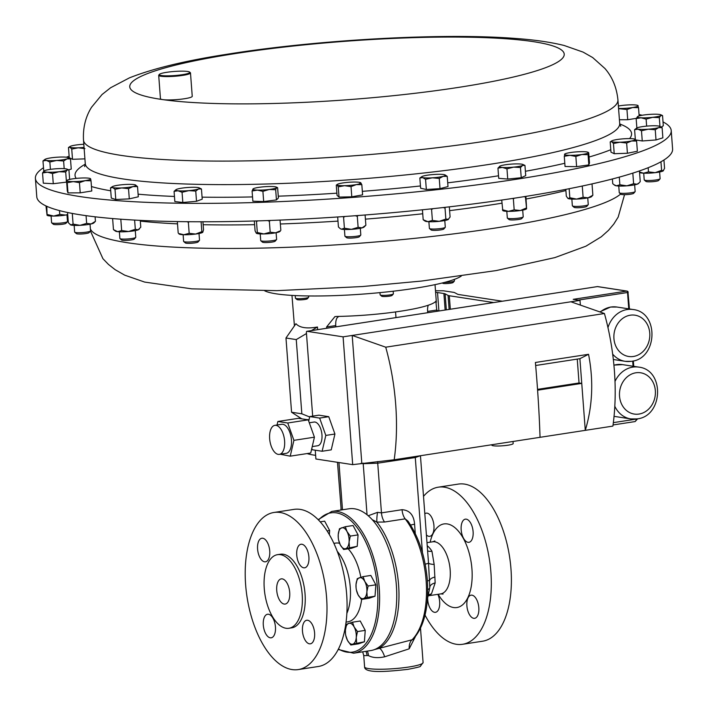 <?xml version="1.0" encoding="UTF-8"?>
<svg xmlns="http://www.w3.org/2000/svg" width="708" height="708" viewBox="0 0 708 708"><rect width="100%" height="100%" fill="white"/><g stroke="black" fill="none" stroke-linecap="round" stroke-linejoin="round"><path stroke-width="1.06" d="M461.174 529.823A11.717 5.823 -98.8 0 0 468.917 542.319A11.717 5.823 -98.8 0 0 473.103 531.655A11.717 5.823 -98.8 0 0 465.351 519.159A11.717 5.823 -98.8 0 0 461.174 529.823M466.891 605.827A11.717 5.823 -98.8 0 0 474.634 618.323A11.717 5.823 -98.8 0 0 478.82 607.659A11.717 5.823 -98.8 0 0 471.068 595.163A11.717 5.823 -98.8 0 0 466.891 605.827M427.667 598.322A11.717 5.823 -98.8 0 0 427.729 599.818A11.717 5.823 -98.8 0 0 435.482 612.314A11.717 5.823 -98.8 0 0 439.659 601.65A11.717 5.823 -98.8 0 0 437.863 594.331M426.42 534.991A11.717 5.823 -98.8 0 0 429.765 536.31A11.717 5.823 -98.8 0 0 433.942 525.646A11.717 5.823 -98.8 0 0 426.198 513.15A11.717 5.823 -98.8 0 0 424.818 513.742M314.6 632.97A11.921 5.929 -98.8 0 0 306.723 620.252A11.921 5.929 -98.8 0 0 302.466 631.102A11.921 5.929 -98.8 0 0 310.352 643.82A11.921 5.929 -98.8 0 0 314.6 632.97M308.892 556.957A11.921 5.929 -98.8 0 0 301.006 544.248A11.921 5.929 -98.8 0 0 296.749 555.099A11.921 5.929 -98.8 0 0 304.635 567.816A11.921 5.929 -98.8 0 0 308.892 556.957M269.73 550.957A11.921 5.929 -98.8 0 0 261.845 538.239A11.921 5.929 -98.8 0 0 257.588 549.089A11.921 5.929 -98.8 0 0 265.473 561.807A11.921 5.929 -98.8 0 0 269.73 550.957M275.447 626.961A11.921 5.929 -98.8 0 0 267.562 614.243A11.921 5.929 -98.8 0 0 263.305 625.093A11.921 5.929 -98.8 0 0 271.191 637.811A11.921 5.929 -98.8 0 0 275.447 626.961M276.731 590.472A12.753 6.345 81.2 0 1 281.28 578.87A12.753 6.345 81.2 0 1 289.714 592.472A12.753 6.345 81.2 0 1 285.156 604.074A12.753 6.345 81.2 0 1 276.731 590.472M663.024 121.926A318.804 42.772 175.7 0 1 671.219 130.582A318.804 42.772 175.7 0 1 522.07 178.372A318.804 42.772 175.7 0 1 200.727 203.373A318.804 42.772 175.7 0 1 35.4 178.381A318.804 42.772 175.7 0 1 43.48 167.734M66.348 157.203A318.804 42.772 175.7 0 1 69.136 156.229M189.647 72.092L190.319 72.658A15.939 2.142 175.7 0 1 190.487 72.942A15.939 2.142 175.7 0 1 183.027 75.331A15.939 2.142 175.7 0 1 166.964 76.579A15.939 2.142 175.7 0 1 158.698 75.331A15.939 2.142 175.7 0 1 158.822 75.03L159.406 74.367A15.302 2.053 -4.3 0 0 166.327 75.844A15.302 2.053 -4.3 0 0 182.646 74.65A15.302 2.053 -4.3 0 0 189.647 72.092A15.302 2.053 -4.3 0 0 166.442 72.358A15.302 2.053 -4.3 0 0 159.406 74.367M190.487 72.942L192.24 96.297A15.939 2.142 175.7 0 1 184.788 98.686A15.939 2.142 175.7 0 1 162.875 99.624A15.939 2.142 175.7 0 1 160.451 98.686L158.698 75.331M74.145 225.383L74.65 232.082A7.974 1.071 -4.3 0 0 74.729 232.215L76.411 233.64A6.39 0.858 -4.3 0 0 86.164 233.516A6.39 0.858 -4.3 0 0 89.031 232.684L90.482 231.038A7.974 1.071 -4.3 0 0 90.544 230.888L90.04 224.188M74.729 232.215A7.974 1.071 -4.3 0 0 86.898 232.065A7.974 1.071 -4.3 0 0 90.482 231.038M643.714 173.195L644.218 179.894A7.974 1.071 -4.3 0 0 644.298 180.027L645.979 181.452A6.39 0.858 -4.3 0 0 652.289 181.717A6.39 0.858 -4.3 0 0 658.599 180.505L660.051 178.85A7.974 1.071 -4.3 0 0 660.113 178.699L659.608 172M644.298 180.027A7.974 1.071 -4.3 0 0 652.165 180.363A7.974 1.071 -4.3 0 0 660.051 178.85M428.889 221.728L429.393 228.427A7.974 1.071 -4.3 0 0 429.482 228.56L431.163 229.976A6.39 0.858 -4.3 0 0 431.668 230.171A6.39 0.858 -4.3 0 0 438.42 230.171A6.39 0.858 -4.3 0 0 443.783 229.029L445.226 227.374A7.974 1.071 -4.3 0 0 445.288 227.224L444.792 220.533M429.482 228.56A7.974 1.071 -4.3 0 0 430.119 228.808A7.974 1.071 -4.3 0 0 438.544 228.799A7.974 1.071 -4.3 0 0 445.226 227.374M571.852 199.09L572.356 205.789A7.974 1.071 -4.3 0 0 572.445 205.931L574.126 207.347A6.39 0.858 -4.3 0 0 576.985 207.736A6.39 0.858 -4.3 0 0 586.746 206.4L588.189 204.745A7.974 1.071 -4.3 0 0 588.251 204.594L587.755 197.895M572.445 205.931A7.974 1.071 -4.3 0 0 576.011 206.409A7.974 1.071 -4.3 0 0 588.189 204.745M506.813 211.32L507.317 218.02A7.974 1.071 -4.3 0 0 507.397 218.153L509.079 219.577A6.39 0.858 -4.3 0 0 510.565 219.905A6.39 0.858 -4.3 0 0 517.229 219.666A6.39 0.858 -4.3 0 0 521.699 218.622L523.15 216.975A7.974 1.071 -4.3 0 0 523.212 216.825L522.708 210.126M507.397 218.153A7.974 1.071 -4.3 0 0 509.256 218.568A7.974 1.071 -4.3 0 0 517.566 218.276A7.974 1.071 -4.3 0 0 523.15 216.975M183.124 234.711L183.62 241.41A7.974 1.071 -4.3 0 0 183.708 241.543L185.39 242.959A6.39 0.858 -4.3 0 0 190.797 243.286A6.39 0.858 -4.3 0 0 197.488 242.304A6.39 0.858 -4.3 0 0 198.01 242.012L199.461 240.357A7.974 1.071 -4.3 0 0 199.523 240.207L199.019 233.516M183.708 241.543A7.974 1.071 -4.3 0 0 190.452 241.95A7.974 1.071 -4.3 0 0 198.806 240.72A7.974 1.071 -4.3 0 0 199.461 240.357M260.217 233.914L260.721 240.614A7.974 1.071 -4.3 0 0 260.801 240.747L262.482 242.171A6.39 0.858 -4.3 0 0 268.792 242.437A6.39 0.858 -4.3 0 0 275.085 241.233A6.39 0.858 -4.3 0 0 275.102 241.216A6.39 0.858 -4.3 0 0 275.111 241.207L276.554 239.57A7.974 1.071 -4.3 0 0 276.616 239.419L276.111 232.72M260.801 240.747A7.974 1.071 -4.3 0 0 268.677 241.083A7.974 1.071 -4.3 0 0 276.536 239.587A7.974 1.071 -4.3 0 0 276.554 239.57M344.415 229.472L344.92 236.162A7.974 1.071 -4.3 0 0 345 236.304L345 236.304A7.974 1.071 -4.3 0 0 352.947 236.631A7.974 1.071 -4.3 0 0 360.753 235.118A7.974 1.071 -4.3 0 0 360.815 234.968L360.31 228.277M119.378 231.79L119.882 238.481A7.974 1.071 -4.3 0 0 119.962 238.623L121.643 240.039A6.39 0.858 -4.3 0 0 126.166 240.41A6.39 0.858 -4.3 0 0 132.759 239.658A6.39 0.858 -4.3 0 0 134.263 239.092L135.715 237.437A7.974 1.071 -4.3 0 0 135.777 237.286L135.272 230.596M119.962 238.623A7.974 1.071 -4.3 0 0 125.599 239.083A7.974 1.071 -4.3 0 0 133.839 238.145A7.974 1.071 -4.3 0 0 135.715 237.437M51.091 216.02L51.596 222.71A7.974 1.071 -4.3 0 0 51.675 222.852L53.357 224.268A6.39 0.858 -4.3 0 0 61.454 224.374A6.39 0.858 -4.3 0 0 65.977 223.321L67.428 221.666A7.974 1.071 -4.3 0 0 67.49 221.516L66.986 214.825M51.675 222.852A7.974 1.071 -4.3 0 0 61.782 222.976A7.974 1.071 -4.3 0 0 67.428 221.666M618.757 186.027L619.261 192.726A7.974 1.071 -4.3 0 0 619.341 192.868L621.022 194.284A6.39 0.858 -4.3 0 0 625.536 194.647A6.39 0.858 -4.3 0 0 633.642 193.337L635.094 191.682A7.974 1.071 -4.3 0 0 635.156 191.532L634.651 184.832M619.341 192.868A7.974 1.071 -4.3 0 0 624.969 193.319A7.974 1.071 -4.3 0 0 635.094 191.682M396.356 585.277A71.729 35.665 81.2 0 1 370.753 650.572L353.619 653.21A71.729 35.665 81.2 0 0 379.223 587.914A71.729 35.665 81.2 0 0 331.795 511.424L348.929 508.786A71.729 35.665 81.2 0 1 367.045 514.76A71.729 35.665 81.2 0 1 396.356 585.277M337.318 551.443A39.852 19.815 81.2 0 1 350.274 587.383A39.852 19.815 81.2 0 1 346.849 613.385M361.629 599.41A39.852 19.815 81.2 0 1 347.672 621.872L346.044 622.12M326.565 597.233A79.491 39.524 81.2 0 1 298.192 669.591A79.491 39.524 81.2 0 1 245.632 584.817A79.491 39.524 81.2 0 1 274.005 512.468A79.491 39.524 81.2 0 1 326.565 597.233M274.005 512.468L294.086 509.371A79.491 39.524 81.2 0 1 346.646 594.145A79.491 39.524 81.2 0 1 318.273 666.502L298.192 669.591M302.174 594.384A37.241 18.514 81.2 0 1 288.882 628.279A37.241 18.514 81.2 0 1 264.261 588.56A37.241 18.514 81.2 0 1 277.554 554.665A37.241 18.514 81.2 0 1 302.174 594.384M277.554 554.665L280.43 554.222A37.241 18.514 81.2 0 1 305.051 593.941A37.241 18.514 81.2 0 1 291.767 627.828L288.882 628.279M295.218 295.572L295.413 298.183A6.638 0.894 -4.3 0 0 295.484 298.298A6.638 0.894 -4.3 0 0 305.661 298.165A6.638 0.894 -4.3 0 0 308.608 297.316A6.638 0.894 -4.3 0 0 308.661 297.183L308.564 295.962M295.484 298.298L296.971 299.555A5.239 0.699 -4.3 0 0 304.998 299.449A5.239 0.699 -4.3 0 0 307.325 298.776L308.608 297.316M444.518 282.412A6.638 0.894 -4.3 0 0 444.836 282.412A6.638 0.894 -4.3 0 0 454.394 281.023A6.638 0.894 -4.3 0 0 454.447 280.899L454.332 279.412M442.385 282.952L442.757 283.271A5.239 0.699 -4.3 0 0 445.571 283.589A5.239 0.699 -4.3 0 0 453.111 282.492L454.394 281.023M380.134 294.802A6.638 0.894 -4.3 0 0 380.134 294.847A6.638 0.894 -4.3 0 0 380.143 294.882A6.638 0.894 -4.3 0 0 380.205 294.962A6.638 0.894 -4.3 0 0 386.825 295.236A6.638 0.894 -4.3 0 0 393.329 293.97A6.638 0.894 -4.3 0 0 393.382 293.847A6.638 0.894 -4.3 0 0 393.365 293.802M264.73 290.838A100.952 13.549 -4.3 0 0 337.911 295.51A100.952 13.549 -4.3 0 0 461.28 276.058M425.03 615.11A79.491 39.524 -98.8 0 0 462.51 644.298L482.59 641.209A79.491 39.524 -98.8 0 0 510.964 568.851A79.491 39.524 -98.8 0 0 458.403 484.077L438.323 487.175A79.491 39.524 -98.8 0 0 423.508 496.37M462.51 644.298A79.491 39.524 -98.8 0 0 490.883 571.949A79.491 39.524 -98.8 0 0 438.323 487.175M374.346 649.625L412.755 639.607M415.348 636.713L409.162 648.829L384.648 656.803C377.975 658.219 372.576 657.812 368.443 655.59L363.744 655.59L364.593 666.936A29.329 3.938 -4.3 0 0 379.497 669.237A29.329 3.938 -4.3 0 0 408.773 667.025A29.329 3.938 -4.3 0 0 423.092 662.538L420.357 666.263C420.977 666.591 416.808 667.617 407.861 669.352C388.506 671.52 364.523 673.724 364.593 666.936M427.225 545.726A26.355 13.107 81.2 0 1 431.942 551.222L434.163 564.453L435.172 582.905L431.446 593.923L428.455 595.773L440.757 593.888A26.355 13.107 -98.8 0 0 450.164 569.896A26.355 13.107 -98.8 0 0 432.738 541.788L426.995 542.673M278.217 454.377A14.691 7.301 -98.8 0 0 279.359 454.377A14.691 7.301 -98.8 0 0 284.501 439.88A14.691 7.301 -98.8 0 0 276.031 425.349A14.691 7.301 -98.8 0 0 274.89 425.34A14.691 7.301 -98.8 0 0 269.757 439.845A14.691 7.301 -98.8 0 0 278.217 454.377M279.359 454.377L286.2 453.332A14.691 7.301 -98.8 0 0 291.333 438.827A14.691 7.301 -98.8 0 0 282.873 424.296A14.691 7.301 -98.8 0 0 281.731 424.287L274.89 425.34M312.228 446.598L317.68 445.757A11.992 5.965 -98.8 0 0 321.875 433.916A11.992 5.965 -98.8 0 0 314.963 422.048A11.992 5.965 -98.8 0 0 314.033 422.048L309.29 422.773M513.017 441.482L513.167 443.562A10.691 1.434 175.7 0 1 507.946 445.199A10.691 1.434 175.7 0 1 497.273 446.005A10.691 1.434 175.7 0 1 491.839 445.164L491.812 444.739M35.4 178.381L36.781 196.78A318.804 42.772 -4.3 0 0 440.703 207.825A318.804 42.772 -4.3 0 0 672.6 148.972L671.219 130.582M306.476 333.53L296.254 339.583L285.979 338.008L295.935 323.706C299.661 327.786 306.838 328.884 317.458 327.007L317.653 329.645M309.033 419.738L306.157 419.517M294.413 325.892L291.97 295.395M307.086 453.571A71.729 9.62 -4.3 0 0 315.635 455.332M436.88 311.29L435.854 301.201A71.729 9.62 175.7 0 1 401.179 311.113A71.729 9.62 175.7 0 1 336.76 316.458L334.928 316.609L326.583 326.981L326.68 328.255M315.246 450.2L315.91 458.996L352.69 464.643L394.188 459.766A149.839 74.508 -98.8 0 0 385.727 347.185L352.195 335.442L343.088 336.849L306.971 331.309A1.328 0.664 -98.8 0 0 306.874 331.309A1.328 0.664 -98.8 0 0 306.396 332.512L312.679 416.127M290.236 456.164L293.917 440.341L287.74 422.995L277.872 421.481L298.378 418.331L308.245 419.844L314.423 437.181L310.741 453.005L290.236 456.164L280.226 454.244M277.049 425.012L277.872 421.481M308.706 421.136L309.768 416.57L319.635 418.083L325.813 435.429L322.131 451.253L312.263 449.739L311.803 448.447M306.971 331.309L597.437 286.598L626.757 291.094L573.223 299.334L580.011 300.378L352.195 335.442L361.806 463.236M613.349 422.641L637.041 418.994L635.129 421.561L613.048 424.959M580.011 300.378L580.365 305.095M588.543 354.301L579.896 358.69L585.286 430.358C592.587 405.976 593.676 380.621 588.543 354.301L535.398 362.478C537.753 389.232 539.301 414.171 540.045 437.314L612.889 426.101A149.839 74.508 -98.8 0 0 604.428 313.52L385.727 347.185M394.188 459.766L540.045 437.314M570.896 301.776L604.428 313.52M343.088 336.849L352.69 464.643M325.813 435.429L334.928 434.022L328.751 416.685L318.883 415.171L309.768 416.57M334.928 434.022L331.238 449.854L322.131 451.253M579.896 358.69L535.664 365.505M537.593 390.188L581.755 383.391L579.047 382.975L577.25 359.098M537.54 389.365L579.047 382.975M319.635 418.083L328.751 416.685M287.74 422.995L308.245 419.844M293.917 440.341L314.423 437.181M412.826 639.536C424.172 626.978 429.013 607.243 427.358 580.33C425.304 556.745 418.853 537.018 408.012 521.159L405.162 518.849L384.568 522.026L376.868 522.097L372.24 519.681M363.133 463.094A10.629 9.133 -83 0 1 363.204 463.713L360.726 463.404M420.455 455.722L415.286 457.545L377.727 463.182L363.204 463.713L367.045 514.76M415.224 456.527A10.629 5.266 -99.6 0 0 415.286 457.545L422.428 552.532M377.7 461.536A10.629 5.31 -97.6 0 0 377.727 463.182L381.462 512.866L402.055 509.698C409.684 510.247 413.861 515.097 414.587 524.239A10.629 1.425 -4.3 0 0 410.631 525.088M427.446 598.933L429.809 587.534A10.629 3.823 -176 0 0 429.809 587.428L428.508 562.904A10.629 1.425 175.7 0 1 425.189 564.152M434.163 564.453A10.629 2.248 -3.6 0 1 428.508 562.904L420.464 455.872M434.969 577.011A10.629 3.567 176.3 0 0 429.853 580.1A10.629 1.23 177.5 0 1 427.402 580.896M429.906 585.843L429.809 587.534A10.629 3.823 -176 0 1 427.738 589.587M337.486 462.306L341.203 509.972M368.231 515.751L377.523 512.335L381.462 512.866A10.629 5.283 -98.8 0 0 384.568 522.026M431.942 551.222A10.629 6 -31.8 0 1 427.605 550.859M377.523 512.335A10.629 1.717 -81.9 0 0 376.868 522.097A71.835 35.719 81.2 0 1 398.595 584.95A71.835 35.719 81.2 0 1 379.125 648.209A10.629 3.336 -106.9 0 1 384.648 656.803M402.055 509.698A10.629 5.283 -98.8 0 0 405.162 518.849A71.835 35.719 -98.8 0 1 426.119 580.719A71.835 35.719 -98.8 0 1 411.897 639.961A10.629 5.965 -96.8 0 0 409.162 648.829M436.792 310.069L438.332 311.069M338.698 316.414L337.052 317.874A10.629 5.283 -98.8 0 0 335.76 325.565L335.849 326.839M427.703 312.706L427.614 311.431A10.629 5.283 81.2 0 1 428.234 305.236M395.56 311.927L395.984 317.591M317.458 327.007L311.396 330.609M309.67 416.977L301.838 413.808L296.254 339.583M301.758 418.844L291.563 412.233L301.838 413.808M285.979 338.008L291.563 412.233M435.606 292.369A10.629 1.425 175.7 0 1 437.535 292.546L443.898 293.519A10.629 1.425 175.7 0 1 445.128 293.847L448.076 295.413A10.629 1.425 -4.3 0 0 449.306 295.749L493.671 302.555M502.344 301.219L458.802 294.537A10.629 1.425 175.7 0 1 457.572 294.209L454.625 292.643A10.629 1.425 -4.3 0 0 453.394 292.315L443.42 290.784L436.571 290.758A10.629 1.425 175.7 0 1 435.491 290.74M381.647 296.156A5.239 0.699 -4.3 0 0 381.692 296.218A5.239 0.699 -4.3 0 0 386.913 296.431A5.239 0.699 -4.3 0 0 392.037 295.44L393.329 293.97M368.098 586.003L364.779 581.445L363.098 576.631L357.257 578.666L356.027 584.489L356.071 587.693A10.629 5.283 81.2 0 1 356.027 584.489A10.629 5.283 81.2 0 1 359.363 577.772A10.629 5.283 81.2 0 1 364.779 581.445A10.629 5.283 81.2 0 1 366.868 591.826L368.098 586.003L375.851 584.808L375.019 596.216L367.266 597.402L366.868 591.826A10.629 5.283 -98.8 0 1 363.531 598.543L367.266 597.402M363.098 576.631L370.842 575.445L375.851 584.808M361.434 599.437L363.531 598.543A10.629 5.283 81.2 0 1 358.115 594.879L361.434 599.437L369.187 598.242L375.019 596.216M356.425 590.065L358.115 594.879A10.629 5.283 81.2 0 1 356.46 590.224A10.629 5.283 81.2 0 1 356.071 587.693M345.3 526.708L339.468 528.743L338.238 534.567L338.274 537.77A10.629 5.283 81.2 0 1 338.238 534.567A10.629 5.283 81.2 0 1 341.575 527.849A10.629 5.283 81.2 0 1 346.991 531.522L345.3 526.708L353.053 525.513L358.062 534.885L350.31 536.08L346.991 531.522A10.629 5.283 -98.8 0 1 349.079 541.903L350.31 536.08M349.478 547.479L349.079 541.903A10.629 5.283 81.2 0 1 345.743 548.62L357.23 546.293L351.389 548.319L343.637 549.514L345.743 548.62A10.629 5.283 81.2 0 1 340.327 544.956L343.637 549.514M358.062 534.885L357.23 546.293M338.636 540.142L340.327 544.956A10.629 5.283 81.2 0 1 338.672 540.301A10.629 5.283 81.2 0 1 338.274 537.77M356.655 642.97L356.257 637.395L357.487 631.571L354.168 627.014L352.487 622.199L346.646 624.226L345.416 630.058L345.46 633.262A10.629 5.283 81.2 0 1 345.416 630.058A10.629 5.283 81.2 0 1 348.752 623.341A10.629 5.283 81.2 0 1 354.168 627.014A10.629 5.283 81.2 0 1 356.257 637.395A10.629 5.283 81.2 0 1 352.92 644.112L364.408 641.775L358.575 643.811L350.823 645.006L352.92 644.112A10.629 5.283 -98.8 0 1 347.504 640.439L350.823 645.006M352.487 622.199L360.23 621.005L365.24 630.377L364.408 641.775M365.24 630.377L357.487 631.571M345.814 635.634L347.504 640.439A10.629 5.283 81.2 0 1 345.849 635.793A10.629 5.283 81.2 0 1 345.46 633.262M327.131 530.92L329.654 530.531L324.653 521.159L320.273 521.831M329.654 530.531L329.362 534.558M333.919 543.346L335.548 543.098A39.852 19.815 81.2 0 1 339.548 543.284M348.186 548.815A39.852 19.815 81.2 0 1 360.832 577.294M619.288 177.124L619.863 184.779L616.42 185.823A11.947 1.602 175.7 0 1 614.871 185.381L612.747 183.717L612.385 178.974M619.863 184.779L626.854 185.832L633.616 183.726L637.05 184.248L639.129 182.885L638.395 183.611A11.947 1.602 175.7 0 1 637.05 184.248A11.947 1.602 175.7 0 1 626.854 185.832A11.947 1.602 175.7 0 1 616.42 185.823L613.925 184.7M639.129 182.885L640.244 181.611L639.448 170.929M632.819 173.124L633.616 183.726M67.72 214.666A11.947 1.602 175.7 0 1 65.587 215.073L67.711 214.489M45.967 205.913L47.064 215.214L47.409 214.533L53.711 216.064L59.764 214.436L65.587 215.073A11.947 1.602 175.7 0 1 53.711 216.064A11.947 1.602 175.7 0 1 47.206 215.365A11.947 1.602 175.7 0 1 47.162 215.329M47.064 215.214L46.79 206.302M59.472 210.595L59.764 214.436M139.396 228.985L139.016 229.365A11.947 1.602 175.7 0 1 138.166 229.826L140.777 227.197L140.264 220.383M128.608 231.498L135.317 229.304L138.166 229.826A11.947 1.602 175.7 0 1 128.608 231.498A11.947 1.602 175.7 0 1 117.67 231.666L121.661 230.534L128.608 231.498M117.67 231.666A11.947 1.602 175.7 0 1 115.493 231.135L113.457 229.649L117.67 231.666M120.36 219.17L121.378 219.241M120.829 219.524L121.661 230.534M134.626 220.082L135.317 229.304M112.625 218.639L113.457 229.649M345 236.304L346.681 237.72A6.39 0.858 -4.3 0 0 353.044 237.985A6.39 0.858 -4.3 0 0 359.301 236.773L360.753 235.118M362.115 227.861L365.868 225.233L364.054 227.047A11.947 1.602 175.7 0 1 362.115 227.861A11.947 1.602 175.7 0 1 351.38 229.348L358.124 227.339L362.115 227.861M351.38 229.348A11.947 1.602 175.7 0 1 341.539 229.171L344.407 228.206L351.38 229.348M341.539 229.171A11.947 1.602 175.7 0 1 340.53 228.817L341.539 229.171M337.681 216.967L338.433 226.976L340.017 228.445M343.008 216.604L343.575 217.206L345.194 216.453M355.327 215.728L357.292 216.329L358.089 215.515M357.292 216.329L358.124 227.339M365.098 214.984L365.868 225.233M343.575 217.206L344.407 228.206M280.412 230.95L279.855 231.498A11.947 1.602 175.7 0 1 275.624 232.817L279.828 231.003M275.624 232.817A11.947 1.602 175.7 0 1 263.872 233.941L270.19 232.215L275.624 232.817M263.872 233.941A11.947 1.602 175.7 0 1 256.331 233.259A11.947 1.602 175.7 0 1 256.323 233.259L257.323 232.516L263.872 233.941M254.34 220.984L255.084 230.852L256.331 233.259M256.278 220.931L256.491 221.507L257.871 220.878M267.615 220.56L269.359 221.215L270.412 220.462M269.359 221.215L270.19 232.215M280.058 220.082L280.828 230.259M256.491 221.507L257.323 232.516M202.798 232.242L202.762 232.286A11.947 1.602 175.7 0 1 195.629 234.056L201.842 231.658L202.798 232.242L203.523 229.684L202.931 221.772M195.629 234.056A11.947 1.602 175.7 0 1 183.806 234.737L189.178 233.313L195.629 234.056M179.159 233.596L183.806 234.737A11.947 1.602 175.7 0 1 179.23 234.056L178.69 233.667M177.442 221.577L178.212 221.586M187.142 221.701L188.355 222.312L189.355 221.719M188.355 222.312L189.178 233.313M201.099 221.772L201.842 231.658M177.372 222.002L178.195 233.003M526.451 208.895L526.531 208.816A11.947 1.602 175.7 0 1 526.451 208.895A11.947 1.602 175.7 0 1 520.345 210.524L526.274 208.064L526.575 208.701L525.911 196.382M524.088 196.665L525.442 197.054L526.575 208.701M520.345 210.524A11.947 1.602 175.7 0 1 508.433 211.365L514.176 209.842L520.345 210.524M501.733 200.054L502.76 210.364M502.459 209.736L508.433 211.365A11.947 1.602 175.7 0 1 502.928 210.665L502.68 210.497M512.539 198.461L513.353 198.833L514.415 198.169M525.442 197.054L525.442 196.452M513.353 198.833L514.176 209.842M569.152 188.709L569.834 197.753L568.197 198.567A11.947 1.602 175.7 0 1 567.966 198.435A11.947 1.602 175.7 0 1 567.949 198.426L566.32 196.222L565.807 189.363M591.499 196.674A11.947 1.602 175.7 0 1 588.109 197.824L592.87 195.231L591.499 196.674M588.109 197.824A11.947 1.602 175.7 0 1 576.595 199.081L583.109 197.267L588.109 197.824M569.834 197.753L576.595 199.081A11.947 1.602 175.7 0 1 568.197 198.567M581.896 186.107L582.657 185.947M592.038 184.23L592.87 195.231M582.286 186.257L583.109 197.267M448.084 219.595A11.947 1.602 175.7 0 1 439.243 221.33L445.854 219.064L448.536 219.303A11.947 1.602 175.7 0 1 448.084 219.595L450.084 216.984L449.323 206.842M439.243 221.33A11.947 1.602 175.7 0 1 427.906 221.666L432.402 220.445L439.243 221.33M423.18 219.746L425.004 221.073A11.947 1.602 175.7 0 0 427.906 221.666L423.18 219.746L422.437 209.789M430.756 208.913L431.57 209.435L433.084 208.656M443.19 207.541L445.022 208.055L445.412 207.294M445.022 208.055L445.854 219.064M431.57 209.435L432.402 220.445M648.174 167.708L648.484 171.867L643.528 173.186A11.947 1.602 175.7 0 1 639.828 172.54L639.554 172.345M648.484 171.867L655.157 172.672L661.599 170.336L663.352 170.778A11.947 1.602 175.7 0 1 663.352 170.778A11.947 1.602 175.7 0 1 663.201 170.893A11.947 1.602 175.7 0 1 655.157 172.672A11.947 1.602 175.7 0 1 643.528 173.186L639.528 172.017M663.201 170.893L664.564 168.309L663.945 159.999M660.953 161.778L661.599 170.336M93.783 222.958A11.947 1.602 175.7 0 1 91.164 223.949L95.438 221.33L93.783 222.958M79.986 225.33L86.65 223.409L91.164 223.949A11.947 1.602 175.7 0 1 79.986 225.33A11.947 1.602 175.7 0 1 70.827 224.976L73.092 224.1L79.986 225.33M67.561 212.497L68.331 222.71L70.827 224.976A11.947 1.602 175.7 0 1 70.26 224.728A11.947 1.602 175.7 0 1 70.189 224.675M72.287 213.427L73.092 224.1M86.066 215.657L86.65 223.409M95.102 216.807L95.438 221.33M84.916 158.866L72.499 159.291L69.251 157.725L68.481 147.521L70.03 147.246L71.738 149.087L78.252 147.804A11.947 1.602 175.7 0 1 70.03 147.246A11.947 1.602 175.7 0 1 69.995 146.512A11.947 1.602 175.7 0 1 73.375 145.459A11.947 1.602 175.7 0 1 83.818 144.273M84.933 148.636L78.252 147.804A11.947 1.602 -4.3 0 0 84.057 147.406M44.073 170.893L42.542 172.973L47.436 172.186L52.498 173.513L59.021 171.717A11.947 1.602 175.7 0 1 47.436 172.186A11.947 1.602 175.7 0 1 44.046 170.911A11.947 1.602 175.7 0 1 44.073 170.893A11.947 1.602 175.7 0 1 52.295 169.124A11.947 1.602 175.7 0 1 63.87 168.646A11.947 1.602 175.7 0 1 67.207 169.177A11.947 1.602 175.7 0 1 67.233 169.947L68.933 169.973L67.207 169.177M59.021 171.717A11.947 1.602 -4.3 0 0 67.233 169.947L65.694 172.017L59.021 171.717M112.333 186.682L110.51 187.894L112.687 187.549L115.015 189.31L121.696 187.93L128.529 188.664L132.945 186.576A11.947 1.602 175.7 0 1 121.696 187.93A11.947 1.602 175.7 0 1 112.687 187.549A11.947 1.602 175.7 0 1 112.333 186.682A11.947 1.602 175.7 0 1 114.935 185.806A11.947 1.602 175.7 0 1 126.183 184.443A11.947 1.602 175.7 0 1 135.193 184.832A11.947 1.602 -4.3 0 1 135.493 184.947L135.538 184.965M110.51 187.894L111.28 198.09L115.785 199.514L129.29 198.868L138.29 196.797L137.529 186.593L132.945 186.576A11.947 1.602 -4.3 0 0 135.493 184.947M253.137 188.841L252.092 191.001L257.42 190.125L262.907 191.355L269.217 189.478L275.678 189.717L276.571 187.673A11.947 1.602 175.7 0 1 269.217 189.478A11.947 1.602 175.7 0 1 257.42 190.125A11.947 1.602 175.7 0 1 252.986 188.956A11.947 1.602 175.7 0 1 253.172 188.815A11.947 1.602 175.7 0 1 260.34 187.151A11.947 1.602 175.7 0 1 272.137 186.514A11.947 1.602 -4.3 0 1 276.332 187.071L277.306 187.523M276.571 187.673L277.625 187.735L276.571 187.673A11.947 1.602 -4.3 0 0 276.332 187.071M176.85 189.248A11.947 1.602 175.7 0 1 186.54 187.593A11.947 1.602 175.7 0 1 197.382 187.461A11.947 1.602 -4.3 0 1 199.231 187.868L201.453 188.974L198.523 188.974A11.947 1.602 175.7 0 1 188.824 190.629A11.947 1.602 175.7 0 1 177.982 190.762A11.947 1.602 175.7 0 1 176.08 189.611A11.947 1.602 175.7 0 1 176.85 189.248M176 189.664L174.071 191.355L177.982 190.762L182.062 192.275L188.824 190.629L195.753 191.089L198.523 188.974A11.947 1.602 -4.3 0 0 199.231 187.868M564.922 154.397L564.276 156.3L569.984 155.317A11.947 1.602 175.7 0 1 564.524 154.3A11.947 1.602 175.7 0 1 564.816 153.99A11.947 1.602 175.7 0 1 570.958 152.468A11.947 1.602 -4.3 0 1 582.852 151.662A11.947 1.602 175.7 0 1 587.967 152.247A11.947 1.602 175.7 0 1 588.321 152.689A11.947 1.602 175.7 0 1 581.888 154.521A11.947 1.602 175.7 0 1 569.984 155.317L575.852 156.45L581.888 154.521L588.074 154.698L588.321 152.689M421.853 176.628L419.844 178.018L422.623 177.593A11.947 1.602 175.7 0 1 421.853 176.628A11.947 1.602 175.7 0 1 423.747 175.911A11.947 1.602 175.7 0 1 434.579 174.442A11.947 1.602 -4.3 0 1 444.288 174.664A11.947 1.602 175.7 0 1 445.005 174.885A11.947 1.602 175.7 0 1 443.164 176.345A11.947 1.602 175.7 0 1 432.331 177.814A11.947 1.602 175.7 0 1 422.623 177.593L425.561 179.283L432.331 177.814L439.261 178.451L443.164 176.345L447.226 176.345L445.084 174.92M636.527 128.201L634.598 129.67L637.97 129.166L641.483 130.768L648.289 129.201A11.947 1.602 175.7 0 1 637.97 129.166A11.947 1.602 175.7 0 1 636.669 128.095A11.947 1.602 175.7 0 1 637.961 127.555A11.947 1.602 -4.3 0 1 648.271 125.989A11.947 1.602 175.7 0 1 658.59 126.033A11.947 1.602 175.7 0 1 659.829 126.351A11.947 1.602 175.7 0 1 658.599 127.635A11.947 1.602 175.7 0 1 648.289 129.201L655.245 129.75L658.599 127.635L662.113 127.635L659.971 126.422L659.307 117.625L660.847 115.554A11.947 1.602 175.7 0 1 652.634 117.324A11.947 1.602 175.7 0 1 641.059 117.802A11.947 1.602 175.7 0 1 637.66 116.528A11.947 1.602 175.7 0 1 637.696 116.501L636.156 118.581L641.059 117.802L646.112 119.121L652.634 117.324L659.307 117.625M618.385 106.032A11.947 1.602 -4.3 0 1 619.765 105.784A11.947 1.602 175.7 0 1 631.669 104.828A11.947 1.602 175.7 0 1 637.766 105.421A11.947 1.602 175.7 0 1 638.112 105.704A11.947 1.602 175.7 0 1 632.66 107.536A11.947 1.602 175.7 0 1 620.766 108.492A11.947 1.602 175.7 0 1 618.571 108.457M91.013 180.788L90.606 178.832A11.947 1.602 -4.3 0 1 85.155 180.664L91.013 180.788L91.783 190.992L80.216 192.85L67.986 192.903L67.322 191.098L66.561 180.894L67.225 182.699L73.26 181.62L79.446 182.646L85.155 180.664A11.947 1.602 175.7 0 1 73.26 181.62A11.947 1.602 175.7 0 1 66.809 180.744A11.947 1.602 175.7 0 1 67.101 180.283A11.947 1.602 175.7 0 1 72.26 178.912A11.947 1.602 175.7 0 1 84.163 177.956A11.947 1.602 175.7 0 1 90.261 178.54A11.947 1.602 175.7 0 1 90.606 178.832L90.35 178.982M44.905 159.45L42.976 160.92L46.339 160.415L49.852 162.017L56.658 160.459A11.947 1.602 175.7 0 1 46.339 160.415A11.947 1.602 175.7 0 1 45.038 159.344A11.947 1.602 175.7 0 1 46.33 158.813A11.947 1.602 175.7 0 1 56.64 157.247A11.947 1.602 175.7 0 1 66.959 157.282A11.947 1.602 175.7 0 1 68.198 157.601A11.947 1.602 175.7 0 1 66.968 158.893L70.481 158.884L68.34 157.68M56.658 160.459A11.947 1.602 -4.3 0 0 66.968 158.893L63.614 160.999L56.658 160.459M500.114 166.026L497.954 168.123L502.379 167.442A11.947 1.602 175.7 0 1 499.768 166.221A11.947 1.602 175.7 0 1 500.114 166.026A11.947 1.602 175.7 0 1 509.114 164.309A11.947 1.602 -4.3 0 1 520.371 164.008A11.947 1.602 175.7 0 1 522.929 164.477A11.947 1.602 175.7 0 1 522.637 165.415A11.947 1.602 175.7 0 1 513.636 167.132A11.947 1.602 175.7 0 1 502.379 167.442L506.963 168.858L513.636 167.132L520.469 167.513L522.637 165.415L524.955 165.424L522.929 164.477M361.832 184.673L362.593 194.868L351.788 196.815L339.017 197.072L337.052 195.381L336.282 185.177L337.185 184.965L338.247 186.868L344.557 185.691L351.026 186.611L356.345 184.584L361.832 184.673L360.77 182.77A11.947 1.602 175.7 0 1 356.345 184.584A11.947 1.602 175.7 0 1 344.557 185.691A11.947 1.602 175.7 0 1 337.185 184.965A11.947 1.602 175.7 0 1 337.371 184.363A11.947 1.602 175.7 0 1 341.61 183.151A11.947 1.602 175.7 0 1 353.398 182.053A11.947 1.602 -4.3 0 1 360.531 182.62L360.593 182.655M359.859 182.974L360.77 182.77A11.947 1.602 -4.3 0 0 360.531 182.62M637.696 116.501A11.947 1.602 -4.3 0 1 645.908 114.731A11.947 1.602 175.7 0 1 657.484 114.262A11.947 1.602 175.7 0 1 660.821 114.784A11.947 1.602 175.7 0 1 660.847 115.554L662.546 115.581L660.821 114.784M636.598 141.034L637.368 151.238L627.421 153.255L614.217 153.707L610.969 152.14L610.199 141.936L611.747 141.671L613.455 143.503L619.969 142.219A11.947 1.602 175.7 0 1 611.747 141.671A11.947 1.602 175.7 0 1 611.712 140.927A11.947 1.602 175.7 0 1 615.093 139.874A11.947 1.602 -4.3 0 1 626.668 138.644A11.947 1.602 175.7 0 1 634.872 139.184A11.947 1.602 175.7 0 1 634.89 139.202A11.947 1.602 175.7 0 1 631.545 140.989A11.947 1.602 175.7 0 1 619.969 142.219L626.651 143.051L631.545 140.989L636.598 141.034L634.89 139.202M68.481 147.521L69.995 146.512M137.529 186.593L135.193 184.832M618.588 108.651L626.961 109.519L632.66 107.536L638.528 107.66L637.864 105.855M336.282 185.177L337.185 184.965M610.199 141.936L611.712 140.927M72.499 159.291L71.738 149.087M66.649 182.106L53.268 183.717L43.303 183.177L42.542 172.973M53.268 183.717L52.498 173.513M66.463 182.222L65.694 172.017M69.641 179.416L68.933 169.973M115.785 199.514L115.015 189.31M129.29 198.868L128.529 188.664M277.625 187.735L278.394 197.939L276.439 199.922L263.677 201.559L252.862 201.205L252.092 191.001M263.677 201.559L262.907 191.355M276.439 199.922L275.678 189.717M201.453 188.974L202.222 199.178L196.514 201.293L182.823 202.479L174.841 201.559L174.071 191.355M182.823 202.479L182.062 192.275M196.514 201.293L195.753 191.089M588.72 152.795L589.49 162.999L588.844 164.902L576.622 166.654L575.852 156.45M588.844 164.902L588.074 154.698M576.622 166.654L565.046 166.504L564.276 156.3M447.226 176.345L447.996 186.549L440.022 188.647L426.331 189.487L425.561 179.283M440.022 188.647L439.261 178.451M426.331 189.487L420.614 188.222L419.844 178.018M662.113 127.635L662.874 137.839L656.006 139.954L655.245 129.75M635.341 139.494L634.598 129.67M656.006 139.954L642.253 140.972L635.793 139.936M642.253 140.972L641.483 130.768M639.147 115.926L638.528 107.66M636.271 118.351L627.722 119.723L619.42 119.758M627.722 119.723L626.961 109.519M67.986 192.903L67.225 182.699M80.216 192.85L79.446 182.646M43.772 171.132L42.976 160.92M50.41 169.362L49.852 162.017M64.189 168.672L63.614 160.999M70.481 158.884L71.251 169.088L68.711 169.867M524.955 165.424L525.725 175.628L521.238 177.717L507.733 179.062L506.963 168.858M521.238 177.717L520.469 167.513M507.733 179.062L498.715 178.328L497.954 168.123M339.017 197.072L338.247 186.868M351.788 196.815L351.026 186.611M662.546 115.581L663.308 125.785L661.263 127.077M636.864 127.98L636.156 118.581M646.643 126.13L646.112 119.121M627.421 153.255L626.651 143.051M614.217 153.707L613.455 143.503M639.041 114.581A318.804 42.772 175.7 0 1 642.227 115.254M617.925 99.908A267.969 35.949 175.7 0 1 492.564 140.078A267.969 35.949 175.7 0 1 222.462 161.097A267.969 35.949 175.7 0 1 83.5 140.087C82.871 127.759 85.562 116.802 91.571 107.227L102.023 94.545L110.652 87.721L129.414 77.871C153.025 68.499 185.744 60.596 227.56 54.171C317.237 39.754 442.633 32.71 515.212 38.436C534.044 39.745 550.337 42.091 564.117 45.471L583.082 52.1L592.676 57.552L604.951 68.517C612.376 77.101 616.695 87.562 617.925 99.908L619.695 123.422A267.969 35.949 175.7 0 1 494.334 163.601A267.969 35.949 175.7 0 1 224.232 184.62A267.969 35.949 175.7 0 1 85.27 163.61L84.65 166.61M619.765 123.98A279.058 37.444 175.7 0 1 629.58 138.6M610.783 149.715A279.058 37.444 175.7 0 1 589.038 157.034M564.798 163.274A279.058 37.444 175.7 0 1 525.398 171.283M162.875 99.624A217.852 29.232 175.7 0 1 231.675 54.144A217.852 29.232 175.7 0 1 531.106 41.321A217.852 29.232 175.7 0 1 462.306 86.801A217.852 29.232 175.7 0 1 162.875 99.624M318.591 520.035A70.455 35.037 81.2 0 1 354.681 524.557A70.455 35.037 81.2 0 1 377.479 587.985A70.455 35.037 81.2 0 1 338.433 648.962M430.145 542.195A42.294 21.028 81.2 0 1 452.89 526.177A42.294 21.028 81.2 0 1 471.944 569.037A42.294 21.028 81.2 0 1 461.952 605.331A42.294 21.028 81.2 0 1 438.172 594.286M631.085 361.31A26.205 22.461 -81.3 0 1 625.164 361.319A26.205 22.461 -81.3 0 1 612.677 354.133M607.96 327.6A26.205 22.461 -81.3 0 1 627.191 309.529A26.205 22.461 -81.3 0 1 633.111 309.52L616.88 307.033A26.205 22.461 98.7 0 0 610.96 307.042A26.205 22.461 98.7 0 0 600.216 312.042M630.288 315.193A20.886 17.904 98.7 0 0 613.933 338.592A20.886 17.904 98.7 0 0 633.394 356.478A20.886 17.904 98.7 0 0 649.758 333.079A20.886 17.904 98.7 0 0 630.288 315.193M636.687 418.897A26.205 22.461 -81.3 0 1 630.766 418.906A26.205 22.461 -81.3 0 1 614.81 406.286M614.995 381.453A26.205 22.461 -81.3 0 1 632.793 367.116A26.205 22.461 -81.3 0 1 638.713 367.107L622.482 364.62A26.205 22.461 98.7 0 0 616.562 364.629A26.205 22.461 98.7 0 0 613.925 365.213M635.89 372.78A20.886 17.904 98.7 0 0 619.535 396.179A20.886 17.904 98.7 0 0 638.997 414.065A20.886 17.904 98.7 0 0 655.351 390.666A20.886 17.904 98.7 0 0 635.89 372.78M614.048 416.339A26.205 22.461 98.7 0 0 614.535 416.419L614.048 416.339M140.317 221.108A267.969 35.949 -4.3 0 0 177.513 223.87M203.152 224.71A267.969 35.949 -4.3 0 0 254.623 224.675M280.35 223.985A267.969 35.949 -4.3 0 0 337.999 221.108M365.408 219.144A267.969 35.949 -4.3 0 0 422.738 213.772M90.394 228.87A267.969 35.949 -4.3 0 0 429.579 236.738A267.969 35.949 -4.3 0 0 620.686 194.001M449.607 210.639A267.969 35.949 -4.3 0 0 501.963 203.187M526.106 199.001A267.969 35.949 -4.3 0 0 565.896 190.541M635.129 421.561L637.687 418.791L637.032 418.915M633.076 366.248L632.687 361.098M628.757 308.856L627.536 292.51L578.215 300.103M626.757 291.094A1.328 0.664 81.2 0 1 627.536 292.51L628.182 292.307A1.328 1.328 0 0 0 627.058 291.094A1.328 1.142 -81.3 0 0 626.757 291.094M627.996 292.227L629.43 308.962M627.058 291.094L597.738 286.598A1.328 1.328 0 0 0 597.331 286.598A1.328 0.664 -98.8 0 1 597.437 286.598A1.328 1.142 -81.3 0 1 598.021 286.687M306.874 331.309L597.331 286.598A1.328 0.664 -98.8 0 0 597.233 286.625M338.946 462.528L342.495 509.769M414.587 524.239L415.286 533.575M428.685 594.906A10.629 8.912 -134.7 0 1 431.446 593.923M429.836 587.082A10.629 5.602 -175.6 0 1 435.172 582.905M365.868 651.325A10.629 9.399 -84.5 0 1 367.018 655.369M367.284 651.112A10.629 8.779 -78.6 0 1 368.443 655.59M436.783 310.016L427.614 311.431M335.76 325.565L326.583 326.981M437.535 292.546L438.916 310.98M443.898 293.519L445.137 310.024M445.128 293.847L446.332 309.839M448.076 295.413L449.129 309.405M449.306 295.749L450.323 309.228M498.529 175.788A279.058 37.444 175.7 0 1 447.713 182.832M420.437 185.965A279.058 37.444 175.7 0 1 362.328 191.337M336.884 193.178A279.058 37.444 175.7 0 1 278.262 196.178M252.535 196.921A279.058 37.444 175.7 0 1 202.072 197.16M174.46 196.452A279.058 37.444 175.7 0 1 138.095 194.178M110.731 190.788A279.058 37.444 175.7 0 1 91.447 186.523M76.198 178.398A279.058 37.444 175.7 0 1 85.287 164.167M619.695 123.422L620.757 126.298M83.5 140.087L85.27 163.61M338.176 649.466L353.619 653.21M380.134 294.847L379.966 292.634M443.04 594.074L440.757 593.888M423.092 662.538L420.508 628.27M613.332 359.505L625.164 361.319L631.501 361.319C657.626 358.699 659.36 312.281 633.111 309.52M599.764 311.892L610.553 307.042L616.88 307.033M614.535 416.419L630.766 418.906L637.103 418.906C663.228 416.286 664.962 369.868 638.713 367.107M613.916 365.098L622.482 364.62M624.545 194.673L618.19 217.055L613.809 224.047L608.499 230.339L601.287 236.791L585.905 246.189L554.86 257.606L496.184 270.571L421.623 281.049L362.523 286.536L276.899 290.652L191.815 288.855L144.653 282.076L124.688 275.147L115.156 269.695L108.457 264.429L102.934 258.712L90.465 231.056M435.031 284.643L436.358 302.334M633.341 360.947L633.749 366.346M340.973 508.716L340.964 510.008M432.738 541.788L434.862 540.93M362.691 651.811L363.744 655.59M381.692 296.218L380.205 294.962M393.382 293.847L393.179 291.218M318.193 519.637L331.795 511.424M587.967 152.247L588.507 152.494M659.829 126.351L660.307 126.573M636.669 128.095L636.165 128.422M45.038 159.344L44.533 159.681M68.198 157.601L68.676 157.831M337.371 184.363L336.565 184.894"/></g></svg>

